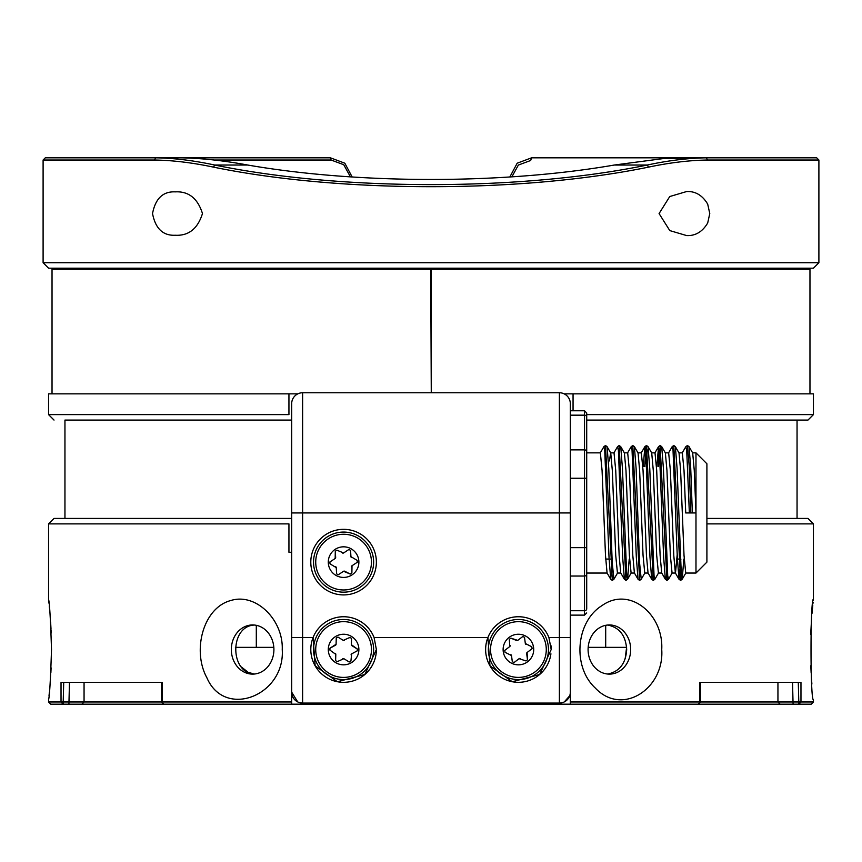<?xml version="1.0" encoding="UTF-8"?>
<svg xmlns="http://www.w3.org/2000/svg" width="862" height="862" viewBox="0 0 862 862"><rect width="100%" height="100%" fill="white"/><g stroke="black" fill="none" stroke-linecap="round" stroke-linejoin="round"><path stroke-width="1.29" d="M64.952 420.074L291.679 420.074L64.952 420.074L64.952 518.418L54.026 518.418L48.563 523.88L288.942 523.88L288.942 552.283L291.679 552.283M48.563 701.98L291.679 701.98L291.701 704.168L50.75 704.168L48.563 701.98L48.595 699.556M161.485 682.316L161.485 701.98L163.672 704.168L162.131 701.98L162.131 682.316L61.03 682.316L61.03 701.98L63.141 704.168L63.713 682.316M291.679 682.316L291.679 701.98M570.321 682.316L570.321 701.98L813.437 701.98L813.437 699.793C810.205 701.129 810.215 597.829 813.437 599.273L813.319 600.308M813.437 701.98L811.25 704.168L798.858 704.168L800.97 701.98L800.97 682.316L699.869 682.316L699.869 701.98L698.328 704.168L291.701 704.168M706.905 518.418L807.974 518.418L813.437 523.88L706.905 523.88M813.103 602.215L812.985 603.303M812.801 605.049L812.026 613.335M811.379 622.127L810.948 629.96M810.937 630.23L810.765 634.518M810.808 665.712L811.142 672.996M811.541 679.439L811.885 684.029M595.233 687.973C572.131 666.649 575.859 621.771 601.956 605.62C629.734 585.718 663.729 614.552 661.736 649.539C664.462 688.598 622.235 716.807 595.233 687.973M206.848 677.672C192.01 650.616 203.152 607.764 230.757 600.534C255.895 592.517 283.404 619.95 282.24 649.539C285.225 695.408 224.723 719.544 206.848 677.672M50.115 684.029L50.449 679.612M50.88 672.619L51.106 667.834M51.181 633.074L51.084 630.553M51.02 629.228L50.621 622.159M49.705 610.264L49.285 605.921M49.015 603.314L48.8 601.299M48.681 600.318L48.595 599.553M48.563 523.88L48.563 599.273C49.587 602.958 50.567 619.703 51.504 649.539C50.567 679.385 49.587 696.14 48.563 699.793M49.026 695.688L49.36 692.423M798.287 682.316L798.858 704.168L698.328 704.168L700.515 701.98L700.515 682.316M807.974 518.418L797.048 518.418L797.048 420.074L586.71 420.074L807.974 420.074L813.437 414.611L586.71 414.611M54.026 518.418L291.679 518.418M625.144 658.891L626.609 647.351L588.175 647.351M241.349 666.94L247.997 672.209M248.094 672.252L253.956 673.987M254.398 674.03C229.863 673.2 229.475 626.523 253.956 625.079M607.602 625.036C619.412 627.364 625.769 635.531 626.685 649.539C625.823 663.287 619.616 671.444 608.044 673.987M630.672 649.539A24.589 21.291 90 0 0 609.38 624.95A24.589 21.291 90 0 0 588.089 649.539A24.589 21.291 90 0 0 609.38 674.116A24.589 21.291 90 0 0 630.672 649.539M273.911 649.539A24.589 21.291 -90 0 0 252.62 624.95A24.589 21.291 -90 0 0 231.328 649.539A24.589 21.291 -90 0 0 252.62 674.116A24.589 21.291 -90 0 0 273.911 649.539M570.299 704.168L570.321 701.98M288.942 414.611L288.942 393.848L48.563 393.848L48.563 414.611L288.942 414.611M813.437 414.611L813.437 393.848L564.157 393.848L573.058 393.848L573.058 410.775M797.048 420.074L807.974 420.074M570.321 409.148L570.321 692.154A10.926 10.926 0 0 1 559.384 703.08L302.616 703.08A10.926 10.926 0 0 1 291.679 692.154L297.702 701.916M298.36 702.218L302.616 703.08A10.926 10.926 0 0 1 291.679 692.154L291.679 403.685A10.926 10.926 0 0 1 302.616 392.76L559.384 392.76A10.926 10.926 0 0 1 570.321 403.685L570.321 512.955L302.616 512.955L302.616 637.514L313.089 637.514A32.778 32.778 0 0 0 337.473 681.745A32.778 32.778 0 0 0 376.371 649.539L374.086 637.514A32.778 32.778 0 0 0 313.089 637.514L315.158 665.852L337.43 681.734L364.82 674.504L376.371 649.539M570.321 692.154A10.926 10.926 0 0 1 559.384 703.08L563.026 702.455M564.298 701.916L569.685 695.806M376.371 562.121A32.778 32.778 0 0 0 327.194 533.729A32.778 32.778 0 0 0 327.194 590.513A32.778 32.778 0 0 0 376.371 562.121M551.195 649.7A32.778 32.778 0 0 0 551.195 649.539L548.911 637.514A32.778 32.778 0 0 0 487.914 637.514A32.778 32.778 0 0 0 510.218 681.271A32.778 32.778 0 0 0 550.915 653.784M374.086 637.514L487.914 637.514L489.982 665.852L512.254 681.734L539.655 674.504L551.195 649.539A32.778 32.778 0 0 0 550.958 645.606M509.841 176.979L517.178 163.209L531.531 157.832L706.129 157.832L664.225 158.457L614.304 165.03C503.462 184.263 358.538 184.263 247.696 165.03C223.721 160.58 201.482 158.188 180.966 157.832L155.871 157.832C173.973 158.102 193.584 160.494 214.703 165.03C341.244 191.127 520.756 191.127 647.297 165.03C668.416 160.494 688.027 158.102 706.129 157.832L682.305 157.832M43.1 262.727L818.9 262.727L818.9 160.02L707.691 160.02C689.481 160.278 669.763 162.649 648.515 167.131C521.187 193.217 340.813 193.217 213.485 167.131C192.237 162.649 172.519 160.278 154.309 160.02L43.1 160.02L43.1 262.727L48.563 268.19L813.437 268.19L818.9 262.727M707.691 204.1C702.433 195.308 695.418 191.127 686.637 191.536L669.752 196.536L659.074 213.571L669.796 230.596L686.637 235.574C695.44 235.972 702.455 231.792 707.691 223.01L709.771 213.56L707.691 204.1M152.542 213.56C155.429 228.613 163.037 235.843 175.363 235.251C188.692 235.919 197.732 228.689 202.473 213.55C197.71 198.411 188.67 191.181 175.363 191.87C163.026 191.267 155.419 198.497 152.542 213.56M809.968 393.848L809.968 269.289L431.269 269.289L431.269 392.76L430.731 269.289L52.032 269.289L52.032 393.848M43.1 160.02L45.287 157.832L330.469 157.832L344.822 163.209L352.159 176.979M707.691 160.02L706.129 157.832L816.713 157.832L818.9 160.02M706.129 157.832L531.531 157.832L530.69 160.483L518.374 165.051L511.866 176.839M350.425 176.861L343.755 164.717L331.073 160.02L214.056 160.02M54.026 268.19L54.026 269.289M330.469 157.832L331.073 160.02M343.151 664.828A15.3 15.3 0 0 1 328.293 649.56A15.3 15.3 0 0 1 343.108 634.249A15.3 15.3 0 0 1 358.883 649.506A15.3 15.3 0 0 1 343.151 664.828M313.552 648.687A30.051 30.051 0 0 1 344.434 619.498A30.051 30.051 0 0 1 373.623 650.379A30.051 30.051 0 0 1 342.742 679.568A30.051 30.051 0 0 1 313.552 648.687A30.051 30.051 0 0 1 344.434 619.498A30.051 30.051 0 0 1 373.623 650.379A30.051 30.051 0 0 1 342.742 679.568A30.051 30.051 0 0 1 313.552 648.687M336.083 644.28L329.963 648.202L335.512 645.207A1.088 1.088 0 0 0 336.083 644.28L336.255 637.966L337.926 637.072L343.291 640.38L349.94 637.406L351.556 638.397L351.373 644.701L357.267 648.978L357.213 650.864L351.664 653.859L350.909 661.1L349.25 662.005L343.873 658.697L349.25 662.005M335.275 653.407A1.088 1.088 0 0 1 335.803 654.366L329.909 650.099L329.963 648.202M335.803 654.366L335.62 660.669L335.803 654.366M342.785 658.665A1.088 1.088 0 0 1 343.873 658.697L337.236 661.66L335.62 660.669M357.267 648.978L351.89 645.67A1.088 1.088 0 0 1 351.373 644.701M351.093 654.797A1.088 1.088 0 0 1 351.664 653.859M349.94 637.406L349.153 637.837M344.391 640.412A1.088 1.088 0 0 1 343.291 640.38M336.234 638.871L336.255 637.966M356.372 553.716A15.3 15.3 0 0 1 352.364 574.652A15.3 15.3 0 0 1 331.32 571.269A15.3 15.3 0 0 1 334.812 549.59A15.3 15.3 0 0 1 356.372 553.716M360.09 587.237A30.051 30.051 0 0 1 318.477 578.617A30.051 30.051 0 0 1 327.086 537.004A30.051 30.051 0 0 1 368.699 545.624A30.051 30.051 0 0 1 360.09 587.237A30.051 30.051 0 0 1 318.477 578.617A30.051 30.051 0 0 1 327.086 537.004A30.051 30.051 0 0 1 368.699 545.624A30.051 30.051 0 0 1 360.09 587.237M343.572 571.28L350.295 574.06L344.66 571.226A1.088 1.088 0 0 0 343.572 571.28L338.292 574.749L336.6 573.898L336.245 567.605L330.006 563.856L329.898 561.959L335.167 558.501L335.296 551.227L336.88 550.182L343.604 552.962L348.873 549.493L350.565 550.344L350.931 556.636L350.565 550.344M351.513 566.722A1.088 1.088 0 0 1 352.008 565.741L351.879 573.014L350.295 574.06M352.008 565.741L357.277 562.283L352.008 565.741M351.534 557.552A1.088 1.088 0 0 1 350.931 556.636L357.17 560.386L357.277 562.283M335.296 551.227L335.663 557.52A1.088 1.088 0 0 1 335.167 558.501M343.604 552.962A1.088 1.088 0 0 1 342.516 553.016M330.006 563.856L330.803 564.254M335.641 566.69A1.088 1.088 0 0 1 336.245 567.605M339.046 574.254L338.292 574.749M506.285 658.859A15.3 15.3 0 0 1 508.731 637.697A15.3 15.3 0 0 1 529.958 639.496A15.3 15.3 0 0 1 528.104 661.38A15.3 15.3 0 0 1 506.285 658.859M500.089 625.726A30.051 30.051 0 0 1 542.23 631.21A30.051 30.051 0 0 1 536.735 673.351A30.051 30.051 0 0 1 494.594 667.856A30.051 30.051 0 0 1 500.089 625.726A30.051 30.051 0 0 1 542.23 631.21A30.051 30.051 0 0 1 536.735 673.351A30.051 30.051 0 0 1 494.594 667.856A30.051 30.051 0 0 1 500.089 625.726M517.75 640.391L510.832 638.139L516.661 640.541A1.088 1.088 0 0 0 517.75 640.391L522.749 636.544L524.495 637.266L525.335 643.526L531.832 646.802L532.08 648.677L527.081 652.523L527.49 659.786L525.992 660.938L519.075 658.676L514.075 662.522L512.33 661.8L511.5 655.551L512.33 661.8M510.164 645.541A1.088 1.088 0 0 1 509.754 646.554L509.334 639.292L510.832 638.139M509.754 646.554L504.755 650.401L509.754 646.554M510.832 654.678A1.088 1.088 0 0 1 511.5 655.551L505.003 652.275L504.755 650.401M527.49 659.786L526.66 653.525A1.088 1.088 0 0 1 527.081 652.523M519.075 658.676A1.088 1.088 0 0 1 520.163 658.536M531.832 646.802L531.003 646.457M525.992 644.388A1.088 1.088 0 0 1 525.335 643.526M522.038 637.093L522.749 636.544M620.791 573.047L617.44 573.047L615.727 555.44L612.311 470.458L610.738 452.959L607.085 446.656L608.798 468.659L612.203 562.39L613.916 579.253L612.3 580.406L610.716 579.253L607.063 572.939L605.49 555.44L602.075 470.458L600.361 452.852L586.71 452.852L586.71 608.841A2.187 1.896 -0 0 1 584.522 610.738L584.522 576.031L570.321 576.031M610.608 452.852L609.466 460.922M634.454 573.047L631.103 573.047L629.389 555.44L625.974 470.458L624.39 452.959L620.748 446.656L619.153 445.503L625.963 580.406L624.379 579.253L620.726 572.939L619.142 555.44L615.727 470.458L614.024 452.852L610.673 452.852M648.105 573.047L644.754 573.047L643.052 555.44L639.636 470.458L638.052 452.959L634.4 446.656L636.113 468.659L639.529 562.39L641.231 579.253L639.626 580.406L638.031 579.253L634.389 572.939L632.805 555.44L629.389 470.458L627.687 452.852L624.325 452.852M652.502 575.967L651.694 579.253L648.041 572.939L646.457 555.44L643.052 470.458L641.339 452.852L637.988 452.852M661.768 573.047L658.417 573.047L656.704 555.44L653.288 470.458L651.715 452.959L648.062 446.656L649.776 468.745L654.042 575.601L654.894 579.253L658.536 572.939M667.738 575.967L666.94 580.406L665.345 579.253L661.704 572.939L660.12 555.44L656.704 470.458L655.001 452.852L651.65 452.852M677.263 553.921L675.485 573.047L672.069 573.047L670.367 555.44L666.951 470.458L665.367 452.959L661.725 446.656L660.13 445.503L658.525 446.656L656.909 466.514M680.872 559.072L679.008 579.253L675.355 572.939L673.782 555.44L670.367 470.458L668.653 452.852L665.302 452.852M695.979 573.047L695.979 452.852L706.905 463.778L706.905 562.121L695.979 573.047L685.732 573.047L684.019 555.44L680.603 470.458L679.03 452.959L675.377 446.656L677.09 468.648L681.357 575.59L682.208 579.242L683.835 559.072M690.85 512.955L689.158 465.458L687.445 445.503L689.04 446.656L692.682 452.959L694.266 470.458L695.979 512.955L685.732 512.955L684.019 470.458L682.316 452.852L678.965 452.852M570.321 449.867L584.522 449.867L584.522 410.775L586.71 412.963L586.71 478.248L570.321 478.248M570.321 547.65L586.71 547.65L586.71 574.146A2.187 1.896 -0 0 1 584.522 576.031L584.522 449.867A2.187 1.896 0 0 1 586.71 451.753L586.71 417.057A2.187 1.896 180 0 0 584.522 415.172L570.321 415.172M586.71 452.852L586.71 451.753M620.748 446.656L622.45 468.626L626.728 575.601L627.568 579.253L629.206 559.072M646.22 466.514L647.254 449.942M661.714 446.656L663.428 468.648L667.705 575.59L668.546 579.253L672.198 572.939M689.04 446.656L690.688 467.269L692.337 512.955M689.363 512.955L686.712 450.61L685.84 446.656L682.187 452.959M681.4 575.967L680.624 580.406L679.008 579.253L677.306 557.283L673.028 450.32L672.177 446.656L668.535 452.959M665.345 579.242L663.643 557.24L659.365 450.309L658.525 446.656L654.872 452.959M644.701 466.514L646.478 445.503L653.277 580.406L651.694 579.253L649.991 557.294L645.713 450.33L644.862 446.656L643.246 466.514M638.031 579.253L636.328 557.272L632.051 450.33L631.199 446.656L627.558 452.959M624.379 579.253L622.666 557.261L618.388 450.309L617.548 446.656L613.895 452.959M612.311 564.599L611.524 575.967M610.716 579.253L609.014 557.272L604.736 450.309L603.885 446.656L600.243 452.959M605.674 559.072L609.089 559.072M610.544 559.072L612.052 559.072M677.381 559.072L680.344 559.072M687.445 445.503L685.84 446.656M685.861 572.939L682.208 579.242L680.592 580.406L673.793 445.503L672.177 446.645M666.94 580.406L660.13 445.503M659.333 449.942L658.363 466.514M639.626 580.406L632.794 445.503L634.4 446.656M612.3 580.406L605.501 445.503L603.885 446.645M273.825 647.351L256.305 647.351L256.305 625.316M235.391 647.351L256.305 647.351M297.843 393.848L288.942 393.848M792.523 682.316L793.083 704.168M68.917 704.168L69.477 682.316M555.667 704.168L555.667 703.08M306.333 703.08L306.333 704.168M291.679 637.514L302.616 637.514L302.616 703.08L300.31 702.832M291.679 512.955L302.616 512.955L302.616 392.76M548.911 637.514L559.384 637.514L559.384 392.76M561.69 702.832L559.384 703.08L559.384 637.514L570.321 637.514M648.515 167.131L647.297 165.03L614.304 165.03M247.696 165.03L214.703 165.03L213.485 167.131M154.309 160.02L155.871 157.832M315.729 648.752A27.864 27.864 0 0 0 356.836 674.052A27.864 27.864 0 0 0 358.193 625.801A27.864 27.864 0 0 0 315.729 648.752M358.883 585.406A27.864 27.864 0 0 0 356.103 537.231A27.864 27.864 0 0 0 315.772 563.726A27.864 27.864 0 0 0 358.883 585.406M501.425 627.45A27.864 27.864 0 0 0 507.783 675.291A27.864 27.864 0 0 0 546.034 645.864A27.864 27.864 0 0 0 501.425 627.45M570.321 610.738L584.522 610.738L584.522 615.123L570.321 615.123M605.695 625.316L605.695 647.351M813.437 523.88L813.437 599.273M84.056 682.316L84.056 701.98L81.879 704.168M777.944 682.316L777.944 701.98L780.121 704.168M54.026 420.074L48.563 414.611M298.618 702.325L299.448 702.605L298.618 702.325M807.974 268.19L807.974 269.289M607.128 573.047L586.71 573.047M695.979 452.852L692.617 452.852M617.569 572.939L613.916 579.242M631.221 572.939L627.568 579.253L625.984 580.406M644.884 572.939L641.231 579.253M646.446 445.503L644.862 446.656L641.209 452.959M584.522 410.775L570.321 410.775M584.522 615.123L586.71 612.936M673.793 445.492L675.377 446.645M666.962 580.406L668.546 579.253M653.299 580.406L654.894 579.253M646.478 445.503L648.062 446.656M605.501 445.503L607.085 446.656M632.794 445.503L631.21 446.656M619.131 445.503L617.548 446.656"/></g></svg>
